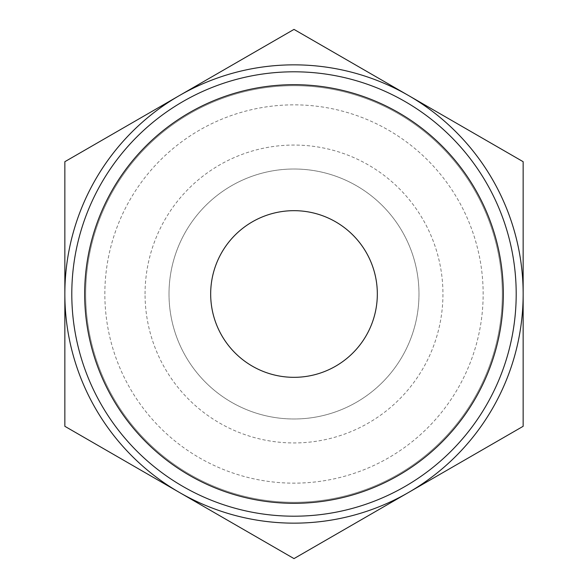 <?xml version="1.0" encoding="UTF-8"?>
<svg xmlns="http://www.w3.org/2000/svg" width="588" height="588" viewBox="0 0 588 588"><rect width="100%" height="100%" fill="white"/><g stroke="black" fill="none" stroke-linecap="round" stroke-linejoin="round"><path stroke-width="0.44" stroke-dasharray="2.94 2.21" d="M523.151 161.7L408.572 95.55A229.151 229.151 0 0 1 523.151 294L523.151 161.7M408.572 95.55L294 29.4L179.428 95.55A229.151 229.151 0 0 1 408.572 95.55M179.428 95.55L64.849 161.7L64.849 294A229.151 229.151 0 0 1 179.428 95.55M523.151 426.3L523.151 294A229.151 229.151 0 0 1 408.572 492.45L523.151 426.3M64.849 294L64.849 426.3L179.428 492.45A229.151 229.151 0 0 1 64.849 294M210.673 294A83.327 83.327 0 0 1 335.667 221.838A83.327 83.327 0 0 1 335.667 366.162A83.327 83.327 0 0 1 210.673 294M169.006 294A124.994 124.994 0 0 1 356.497 185.757A124.994 124.994 0 0 1 356.497 402.243A124.994 124.994 0 0 1 169.006 294A124.994 124.994 0 0 1 356.497 185.757A124.994 124.994 0 0 1 356.497 402.243A124.994 124.994 0 0 1 169.006 294M145.052 294A148.948 148.948 0 0 1 368.47 165.007A148.948 148.948 0 0 1 368.47 422.993A148.948 148.948 0 0 1 145.052 294M104.848 294A189.152 189.152 0 0 1 388.58 130.191A189.152 189.152 0 0 1 388.58 457.809A189.152 189.152 0 0 1 104.848 294A189.152 189.152 0 0 1 388.58 130.191A189.152 189.152 0 0 1 388.58 457.809A189.152 189.152 0 0 1 104.848 294M85.679 294A208.321 208.321 0 0 1 398.157 113.594A208.321 208.321 0 0 1 398.157 474.406A208.321 208.321 0 0 1 85.679 294A208.321 208.321 0 0 1 398.157 113.594A208.321 208.321 0 0 1 398.157 474.406A208.321 208.321 0 0 1 85.679 294M408.572 492.45A229.151 229.151 0 0 1 179.428 492.45L294 558.6L408.572 492.45"/><path stroke-width="0.88" d="M64.849 426.3L64.849 161.7L294 29.4L523.151 161.7L523.151 426.3L294 558.6L64.849 426.3M179.428 492.45A229.151 229.151 0 0 1 179.428 95.55A229.151 229.151 0 0 1 523.151 294A229.151 229.151 0 0 1 179.428 492.45M84.672 294A209.328 209.328 0 0 1 398.664 112.72A209.328 209.328 0 0 1 398.664 475.28A209.328 209.328 0 0 1 84.672 294M71.795 294A222.205 222.205 0 0 1 405.103 101.57A222.205 222.205 0 0 1 405.103 486.43A222.205 222.205 0 0 1 71.795 294M210.673 294A83.327 83.327 0 0 1 335.667 221.838A83.327 83.327 0 0 1 335.667 366.162A83.327 83.327 0 0 1 210.673 294"/></g></svg>
